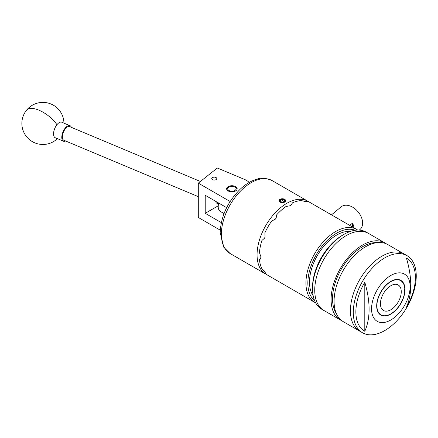 <?xml version="1.0" encoding="UTF-8"?>
<svg xmlns="http://www.w3.org/2000/svg" width="438" height="438" viewBox="0 0 438 438"><rect width="100%" height="100%" fill="white"/><g stroke="black" fill="none" stroke-linecap="round" stroke-linejoin="round"><path stroke-width="0.66" d="M216.049 177.576A2.518 1.451 0 0 0 213.306 177.264A2.518 1.451 0 0 0 211.757 178.605A2.518 1.451 0 0 0 212.49 179.629A2.518 1.451 0 0 0 215.233 179.947A2.518 1.451 0 0 0 216.788 178.605A2.518 1.451 0 0 0 216.049 177.576M235.617 186.621A5.278 3.05 0 0 0 229.862 185.958A5.278 3.05 0 0 0 226.605 188.773A5.278 3.05 0 0 0 228.154 190.93A5.278 3.05 0 0 0 233.908 191.592A5.278 3.05 0 0 0 237.166 188.773A5.278 3.05 0 0 0 235.617 186.621M220.254 230.158L198.299 217.462L198.299 183.144L230.142 201.513M249.184 182.449A16.83 9.718 0 0 0 244.711 179.498L217.336 168.017L198.299 183.144L217.336 168.017M226.66 207.661L205.225 195.288L205.225 213.317L221.305 222.603M218.212 205.822L205.225 213.317M217.013 202.093A5.574 2.672 112.8 0 0 218.452 202.925M218.452 203.139A6.313 3.028 -67.2 0 1 216.881 203.259A6.313 3.028 -67.2 0 1 215.682 201.327M200.128 181.359L69.598 126.604A7.408 3.553 112.8 0 0 66.735 127.387A7.408 3.553 112.8 0 0 62.656 134.548A7.408 3.553 112.8 0 0 63.871 140.264L198.299 196.651M65.64 141.003A8.415 4.041 -67.2 0 1 63.477 141.195L55.248 137.74A8.415 4.041 -67.2 0 1 53.808 135.868A8.415 4.041 -67.2 0 1 56.951 124.693A8.415 4.041 -67.2 0 1 61.758 122.218L69.987 125.673A8.415 4.041 -67.2 0 1 71.367 127.348M63.477 141.195A8.415 4.041 -67.2 0 1 62.037 139.322A8.415 4.041 -67.2 0 1 63.997 129.883A8.415 4.041 -67.2 0 1 69.987 125.673M236.066 189.041A4.21 2.431 0 0 0 234.861 187.053A4.21 2.431 0 0 0 228.91 187.053A4.21 2.431 0 0 0 227.705 188.504A4.21 2.431 0 0 0 231.423 191.187A4.21 2.431 0 0 0 236.066 189.041M226.67 189.243A5.261 3.039 180 0 1 228.165 187.486L228.91 187.053M234.861 187.053L235.606 187.486A5.261 3.039 180 0 1 237.1 189.243M350.285 231.456A38.391 22.168 120 0 0 317.446 255.349A38.391 22.168 120 0 0 313.17 295.738M390.844 281.618A19.726 11.388 120 0 0 377.956 299.001A19.726 11.388 120 0 0 380.978 314.807A19.726 11.388 120 0 0 390.844 313.832A19.726 11.388 120 0 0 403.726 296.449A19.726 11.388 120 0 0 400.704 280.643A19.726 11.388 120 0 0 390.844 281.618M407.033 255.666L404.175 254.018A44.517 25.705 120 0 0 381.914 256.225A44.517 25.705 120 0 0 352.831 295.453A44.517 25.705 120 0 0 359.658 331.128L343.293 321.678A44.517 25.705 120 0 1 336.466 286.003A44.517 25.705 120 0 1 365.549 246.775A44.517 25.705 120 0 1 387.811 244.568L404.175 254.018A44.517 25.705 120 0 0 381.914 256.225A44.517 25.705 120 0 0 352.831 295.453A44.517 25.705 120 0 0 359.658 331.128L362.511 332.776A44.517 25.705 120 0 0 384.772 330.57A44.517 25.705 120 0 0 413.855 291.341A44.517 25.705 120 0 0 407.033 255.666A44.517 25.705 120 0 0 384.772 257.873A44.517 25.705 120 0 0 355.689 297.101A44.517 25.705 120 0 0 362.511 332.776M406.459 258.152C412.18 277.829 412.18 294.188 406.459 307.23A42.081 24.298 120 0 0 406.459 258.152M390.844 319.986A27.265 15.741 120 0 0 410.121 286.594A27.265 15.741 120 0 0 390.844 275.464A27.265 15.741 120 0 0 371.561 308.856A27.265 15.741 120 0 0 390.844 319.986M364.799 331.281C370.526 318.24 370.526 301.875 364.799 282.198A42.081 24.298 120 0 0 364.799 331.281L364.799 282.198M312.54 288.866L312.54 287.219A42.497 24.539 -60 0 1 342.593 235.168L344.022 234.346A44.517 25.705 120 0 0 312.54 288.866A44.517 25.705 120 0 0 321.76 309.25L323.95 310.515A44.517 25.705 -60 0 1 317.128 274.84A44.517 25.705 -60 0 1 346.212 235.606A44.517 25.705 -60 0 1 368.473 233.405A44.517 25.705 120 0 0 346.212 235.606A44.517 25.705 120 0 0 317.128 274.84A44.517 25.705 120 0 0 323.95 310.515L340.315 319.959A44.517 25.705 120 0 0 341.854 320.731M386.272 243.796A44.517 25.705 120 0 0 384.832 242.849L366.283 232.14A44.517 25.705 120 0 0 344.022 234.346L342.593 235.168M377.096 242.641A42.497 24.539 120 0 0 362.576 246.704A42.497 24.539 120 0 0 336.264 313.362M384.832 242.849A44.517 25.705 120 0 0 362.576 245.056A44.517 25.705 120 0 0 333.493 284.284A44.517 25.705 120 0 0 340.315 319.959M280.807 201.809A2.431 1.402 0 0 0 281.968 202.093A2.431 1.402 0 0 0 284.016 201.694A2.431 1.402 0 0 0 284.218 201.562A2.431 1.402 0 0 0 284.552 200.171A2.431 1.402 0 0 0 282.63 199.312A2.431 1.402 0 0 0 280.38 199.843A2.431 1.402 0 0 0 280.052 201.228A2.431 1.402 0 0 0 280.583 201.694A2.431 1.402 0 0 0 280.807 201.809M279.641 199.509A3.367 1.944 0 0 0 279.22 199.92L279.324 199.783A3.384 1.955 0 0 1 279.63 199.514A3.384 1.955 0 0 1 280.72 198.983L278.918 200.757L279.909 202.192L281.891 202.63A3.367 1.944 0 0 0 284.957 201.896A3.367 1.944 0 0 0 284.366 199.17A3.367 1.944 0 0 0 279.641 199.509M281.65 202.772L283.884 202.438L285.291 201.622C286.14 199.514 284.612 198.633 280.72 198.983M390.844 285.702A14.728 8.503 120 0 0 381.219 298.678A14.728 8.503 120 0 0 383.48 310.482A14.728 8.503 120 0 0 390.844 309.748A14.728 8.503 120 0 0 400.463 296.772A14.728 8.503 120 0 0 398.208 284.968A14.728 8.503 120 0 0 390.844 285.702M390.844 314.079L390.844 314.079A20.028 11.563 120 0 0 404.986 290.383L404.219 290.827L404.219 289.179L404.986 288.735A20.028 11.563 120 0 0 390.844 281.371A20.028 11.563 120 0 0 376.68 305.899A20.028 11.563 120 0 0 390.844 314.079M265.39 273.005L264.886 272.962L265.039 272.206A42.081 24.293 -60 0 1 264.601 271.582L261.908 268.724A42.081 24.293 120 0 1 259.433 259.477L260.095 259.312L260.834 257.522A42.081 24.293 -60 0 1 260.829 257.018A42.081 24.293 -60 0 1 260.834 256.515L259.433 252.606A42.081 24.293 120 0 1 261.908 240.495L264.601 238.102A42.081 24.293 -60 0 1 265.039 236.974L264.886 232.824A42.081 24.293 120 0 1 271.659 221.097L275.332 219.148A42.081 24.293 -60 0 1 276.088 218.206L276.811 214.686A42.081 24.293 120 0 1 286.063 206.479L290.148 205.74A42.081 24.293 -60 0 1 291.018 205.236L292.201 203.703L292.009 203.046A42.081 24.293 120 0 1 301.262 200.566L305.078 201.469A42.081 24.293 -60 0 1 305.839 201.535L306.414 201.026L306.709 201.442M265.247 272.513L264.886 272.962A42.081 24.293 120 0 0 267.996 275.387L314.654 302.324A42.081 24.293 -60 0 1 305.938 283.063A42.081 24.293 -60 0 1 324.306 240.714A42.081 24.293 -60 0 1 356.729 229.441L310.077 202.509A42.081 24.293 120 0 0 306.414 201.026L306.206 201.562M359.275 230.092L359.937 229.55A14.728 9.85 -129.5 0 0 361.454 217.418A14.728 9.85 -129.5 0 0 350.564 206.161A14.728 9.85 -129.5 0 0 341.197 206.824L331.457 214.85M266.917 274.697A42.081 24.293 -60 0 1 265.784 274.111A42.081 24.293 -60 0 1 257.068 254.85A42.081 24.293 -60 0 1 275.436 212.501A42.081 24.293 -60 0 1 307.859 201.228A42.081 24.293 -60 0 1 308.938 201.918M279.099 200.473L278.924 200.905M349.721 225.395L352.508 223.095A14.728 9.85 50.5 0 1 354.057 227.902M352.508 227.004L352.508 223.095M292.009 204.354L292.009 203.046M259.433 259.477L260.561 258.825M218.759 203.101A10.517 6.072 120 0 0 218.212 206.648A10.517 6.072 120 0 0 220.391 211.461L224.037 213.569M218.212 206.648L218.212 205.274A8.837 5.103 -60 0 1 218.496 202.947M279.121 200.823L280.774 202.318L279.115 200.637L279.22 199.92M279.11 200.933L279.115 200.637M281.891 202.63L280.774 202.318M284.218 201.562L284.552 200.171L282.63 199.312L280.38 199.843L280.052 201.228L281.01 201.929M280.331 201.485L282.63 200.785L284.552 201.655L284.552 200.171M282.63 200.785L282.63 199.312M280.38 201.277L280.38 199.843M63.943 123.138A21.04 21.04 0 0 0 26.455 110.316A21.04 9.384 38.6 0 1 40.351 110.803A21.04 9.384 38.6 0 1 56.951 124.693M272.157 180.615A42.081 24.293 120 0 0 239.734 191.888A42.081 24.293 120 0 0 221.365 234.237A42.081 24.293 120 0 0 230.081 253.498L223.834 247.317L220.183 232.583C220.911 216.438 227.563 202 240.133 189.282C245.696 184.02 251.472 180.598 257.462 179.022C261.311 177.538 266.211 178.069 272.157 180.615L307.859 201.228M355.152 230.268A40.734 23.515 120 0 0 324.465 243.32A40.734 23.515 120 0 0 307.843 283.063A40.734 23.515 120 0 0 314.577 300.545M26.455 110.316A21.04 21.04 0 0 0 34.766 142.837A21.04 21.04 0 0 0 57.433 138.66M357.704 230.059L356.729 229.441M265.784 274.111L230.081 253.498M315.672 302.861L314.654 302.324"/></g></svg>
